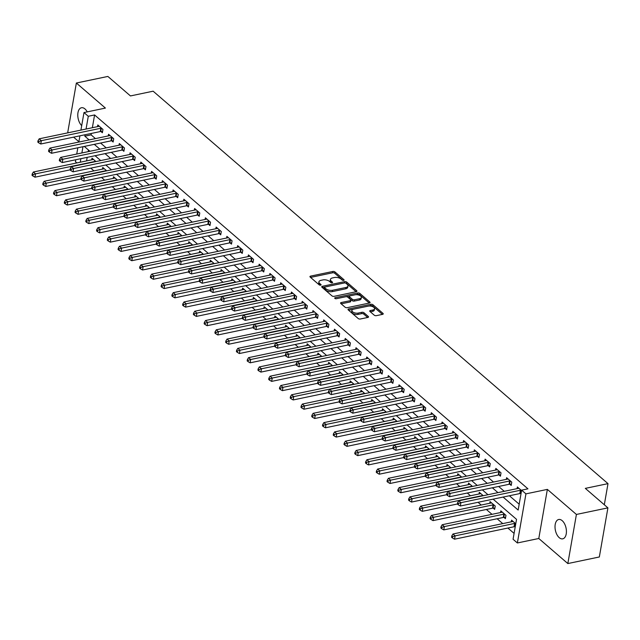 <?xml version="1.0" encoding="UTF-8"?>
<svg xmlns="http://www.w3.org/2000/svg" width="640" height="640" viewBox="0 0 640 640"><rect width="100%" height="100%" fill="white"/><g stroke="black" fill="none" stroke-linecap="round" stroke-linejoin="round"><path stroke-width="0.96" d="M343.648 280.376A1.064 0.52 9.9 0 0 344.104 280.048A1.064 0.52 9.9 0 0 343.92 279.68L334.944 271.936A1.512 0.736 9.9 0 0 332.864 271.464L310.6 276.12A1.512 0.736 9.9 0 0 309.952 276.584A1.512 0.736 9.9 0 0 310.208 277.104L319.184 284.848A1.064 0.52 9.9 0 0 320.64 285.176A1.064 0.52 9.9 0 0 321.096 284.848A1.064 0.52 9.9 0 0 320.912 284.488L319.752 283.488A4.848 2.368 9.9 0 1 318.936 281.824A4.848 2.368 9.9 0 1 321.008 280.328L322.864 279.936A4.848 2.368 9.9 0 1 329.528 281.44L330.688 282.448A1.064 0.52 9.9 0 0 332.144 282.776A1.064 0.52 9.9 0 0 332.6 282.448A1.064 0.52 9.9 0 0 332.416 282.088L331.256 281.08A4.848 2.368 9.9 0 1 330.44 279.424A4.848 2.368 9.9 0 1 332.512 277.92L334.368 277.536A4.848 2.368 9.9 0 1 341.032 279.04L342.192 280.04A1.064 0.52 9.9 0 0 343.648 280.376M562.2 520.672A9.88 5.448 -101.8 0 0 558.696 519.496A9.88 5.448 -101.8 0 0 555.024 527.256A9.88 5.448 -101.8 0 0 559.232 537.664A9.88 5.448 -101.8 0 0 562.736 538.832A9.88 5.448 -101.8 0 0 566.416 531.08A9.88 5.448 -101.8 0 0 562.2 520.672M87.232 111.88A9.88 5.448 -101.8 0 0 84.96 108.92A9.88 5.448 -101.8 0 0 81.456 107.744A9.88 5.448 -101.8 0 0 77.776 115.248A9.88 5.448 -101.8 0 0 81.704 125.64M374.256 315.192A1.512 0.736 9.9 0 0 376.336 315.664L382.584 314.36A1.512 0.736 9.9 0 0 383.232 313.896A1.512 0.736 9.9 0 0 382.976 313.376L373.008 304.776A1.512 0.736 9.9 0 0 370.92 304.304L348.656 308.952A1.512 0.736 9.9 0 0 348.008 309.424A1.512 0.736 9.9 0 0 348.264 309.936L358.232 318.544A1.512 0.736 9.9 0 0 360.32 319.008L367.864 317.432A1.512 0.736 9.9 0 0 368.512 316.968A1.512 0.736 9.9 0 0 368.256 316.448L363.984 312.768A1.512 0.736 9.9 0 0 361.904 312.296L358.168 313.08A4.056 1.976 9.9 0 1 353.888 312.592A4.056 1.976 9.9 0 1 351.912 310.432A4.056 1.976 9.9 0 1 353.648 309.176L368.304 306.12A4.056 1.976 9.9 0 1 372.584 306.608A4.056 1.976 9.9 0 1 374.552 308.768A4.056 1.976 9.9 0 1 372.824 310.016L370.376 310.528A1.512 0.736 9.9 0 0 369.728 310.992A1.512 0.736 9.9 0 0 369.984 311.512L374.256 315.192M607.912 507.872L599.336 556.976L567.84 563.56L576.408 514.448L607.912 507.872L585.32 488.376L608 483.64L153.136 91.192L130.456 95.936L107.864 76.44L76.36 83.024L105.408 108.08L83.984 112.56L88.288 116.272L94.584 114.952L527.936 488.832L521.632 490.152L525.936 493.864L517.368 542.968L513.064 539.256L516.536 519.352L493.128 499.152M576.408 514.448L547.36 489.392L525.936 493.864M356.304 291.696A1.512 0.736 9.9 0 0 356.952 291.224A1.512 0.736 9.9 0 0 356.696 290.704L346.728 282.104A1.512 0.736 9.9 0 0 344.648 281.632L322.384 286.288A1.512 0.736 9.9 0 0 321.736 286.752A1.512 0.736 9.9 0 0 321.992 287.272L331.96 295.872A1.512 0.736 9.9 0 0 334.04 296.344L356.304 291.696M359.864 293.44L369.84 302.04A1.512 0.736 9.9 0 1 370.088 302.56A1.512 0.736 9.9 0 1 369.448 303.024L347.184 307.68A1.512 0.736 9.9 0 1 345.096 307.208L340.832 303.528A1.512 0.736 9.9 0 1 340.576 303.008A1.512 0.736 9.9 0 1 341.224 302.536L350.256 300.656A1.512 0.736 9.9 0 0 350.904 300.184A1.512 0.736 9.9 0 0 350.648 299.664L347.816 297.224A1.512 0.736 9.9 0 0 345.736 296.752L336.336 298.72A1.064 0.52 9.9 0 1 335.216 298.592A1.064 0.52 9.9 0 1 334.696 298.024A1.064 0.52 9.9 0 1 335.152 297.696L357.784 292.968A1.512 0.736 9.9 0 1 359.864 293.44L359.64 294.768L369.256 303.064M76.36 83.024L67.784 132.128L68.464 132.712M94.584 114.952L92.36 127.72M91.36 133.432L91.112 134.864L95.448 138.6M100.584 143.032L106.208 147.888M111.344 152.312L116.968 157.168M122.104 161.6L127.72 166.448M132.856 170.88L138.48 175.728M143.616 180.16L149.24 185.016M154.376 189.44L160 194.296M165.136 198.728L170.76 203.576M175.896 208.008L181.512 212.856M186.648 217.288L192.272 222.144M197.408 226.568L203.032 231.424M208.168 235.856L213.792 240.704M218.928 245.136L224.552 249.984M229.688 254.416L235.304 259.272M240.44 263.696L246.064 268.552M251.2 272.984L256.824 277.832M261.96 282.264L267.584 287.112M272.72 291.544L278.344 296.4M283.48 300.832L289.096 305.68M294.232 310.112L299.856 314.96M304.992 319.392L310.616 324.24M315.752 328.672L321.376 333.528M326.512 337.96L332.136 342.808M337.264 347.24L342.888 352.088M348.024 356.52L353.648 361.368M358.784 365.8L364.408 370.656M369.544 375.088L375.168 379.936M380.304 384.368L385.928 389.216M391.056 393.648L396.68 398.504M401.816 402.928L407.44 407.784M412.576 412.216L418.2 417.064M423.336 421.496L428.96 426.344M434.096 430.776L439.72 435.632M444.848 440.056L450.472 444.912M455.608 449.344L461.232 454.192M466.368 458.624L471.992 463.472M477.128 467.904L482.752 472.76M487.888 477.184L493.512 482.04M498.64 486.472L504.264 491.32M509.4 495.752L519.184 504.192M100.976 131.536L102.376 132.744L102.952 129.424L97.792 124.968L97.496 126.648M111.736 140.816L113.136 142.024L113.712 138.704L108.552 134.256L108.256 135.928M122.496 150.104L123.896 151.304L124.472 147.992L119.304 143.536L119.016 145.208M133.248 159.384L134.648 160.592L135.232 157.272L130.064 152.816L129.776 154.488M144.008 168.664L145.408 169.872L145.992 166.552L140.824 162.096L140.528 163.776M154.768 177.944L156.168 179.152L156.744 175.832L151.584 171.384L151.288 173.056M165.528 187.232L166.928 188.44L167.504 185.12L162.344 180.664L162.048 182.336M176.288 196.512L177.688 197.72L178.264 194.4L173.096 189.944L172.808 191.616M187.04 205.792L188.44 207L189.024 203.68L183.856 199.224L183.568 200.904M197.8 215.072L199.2 216.28L199.784 212.968L194.616 208.512L194.32 210.184M208.56 224.36L209.96 225.568L210.536 222.248L205.376 217.792L205.08 219.464M219.32 233.64L220.72 234.848L221.296 231.528L216.136 227.072L215.84 228.752M230.08 242.92L231.48 244.128L232.056 240.808L226.888 236.352L226.6 238.032M240.832 252.2L242.232 253.408L242.816 250.096L237.648 245.64L237.36 247.312M251.592 261.488L252.992 262.696L253.576 259.376L248.408 254.92L248.112 256.592M262.352 270.768L263.752 271.976L264.328 268.656L259.168 264.2L258.872 265.88M273.112 280.048L274.512 281.256L275.088 277.936L269.928 273.48L269.632 275.16M283.864 289.328L285.272 290.536L285.848 287.224L280.68 282.768L280.392 284.44M294.624 298.616L296.024 299.824L296.608 296.504L291.44 292.048L291.152 293.72M305.384 307.896L306.784 309.104L307.36 305.784L302.2 301.328L301.904 303.008M316.144 317.176L317.544 318.384L318.12 315.064L312.96 310.608L312.664 312.288M326.904 326.456L328.304 327.664L328.88 324.352L323.72 319.896L323.424 321.568M337.656 335.744L339.056 336.952L339.64 333.632L334.472 329.176L334.184 330.848M348.416 345.024L349.816 346.232L350.4 342.912L345.232 338.456L344.944 340.136M359.176 354.304L360.576 355.512L361.152 352.192L355.992 347.736L355.696 349.416M369.936 363.584L371.336 364.792L371.912 361.48L366.752 357.024L366.456 358.696M380.696 372.872L382.096 374.08L382.672 370.76L377.512 366.304L377.216 367.976M391.448 382.152L392.848 383.36L393.432 380.04L388.264 375.584L387.976 377.264M402.208 391.432L403.608 392.64L404.192 389.32L399.024 384.864L398.736 386.544M412.968 400.712L414.368 401.92L414.944 398.608L409.784 394.152L409.488 395.824M423.728 410L425.128 411.208L425.704 407.888L420.544 403.432L420.248 405.104M434.488 419.28L435.888 420.488L436.464 417.168L431.304 412.712L431.008 414.392M445.24 428.56L446.64 429.768L447.224 426.448L442.056 422L441.768 423.672M456 437.84L457.4 439.048L457.984 435.736L452.816 431.28L452.528 432.952M466.76 447.128L468.16 448.336L468.736 445.016L463.576 440.56L463.28 442.232M477.52 456.408L478.92 457.616L479.496 454.296L474.336 449.84L474.04 451.52M488.28 465.688L489.68 466.896L490.256 463.576L485.096 459.128L484.8 460.8M499.032 474.968L500.432 476.176L501.016 472.864L495.848 468.408L495.56 470.08M509.792 484.256L511.192 485.464L511.776 482.144L506.608 477.688L506.32 479.36M520.552 493.536L520.976 493.904M517.072 488.648L517.368 486.968L521.56 490.584M90.752 168.144L93.936 170.888M101.504 177.424L104.688 180.176M112.264 186.712L115.448 189.456M123.024 195.992L126.208 198.736M133.784 205.272L136.968 208.016M144.544 214.552L147.728 217.304M155.296 223.84L158.48 226.584M166.056 233.12L169.24 235.864M176.816 242.4L180 245.144M187.576 251.68L190.76 254.432M198.336 260.968L201.52 263.712M209.088 270.248L212.272 272.992M219.848 279.528L223.032 282.28M230.608 288.808L233.792 291.56M241.368 298.096L244.552 300.84M252.128 307.376L255.312 310.12M262.88 316.656L266.064 319.408M273.64 325.944L276.824 328.688M284.4 335.224L287.584 337.968M295.16 344.504L298.344 347.248M305.92 353.784L309.096 356.536M316.672 363.072L319.856 365.816M327.432 372.352L330.616 375.096M338.192 381.632L341.376 384.376M348.952 390.912L352.136 393.664M359.712 400.2L362.888 402.944M370.464 409.48L373.648 412.224M381.224 418.76L384.408 421.504M391.984 428.04L395.168 430.792M402.744 437.328L405.928 440.072M413.504 446.608L416.68 449.352M424.256 455.888L427.44 458.632M435.016 465.168L438.2 467.92M445.776 474.456L448.96 477.2M456.536 483.736L459.72 486.48M467.296 493.016L470.472 495.76M478.048 502.296L481.232 505.048M486.368 509.472L491.992 514.328M497.128 518.76L502.752 523.608M507.888 528.04L514.088 533.392M88.464 150.024L88.184 151.648M87.184 157.36L86.568 160.904M91.704 159.824L92 158.152L95.944 161.56M102.464 169.112L102.76 167.432L106.704 170.84M113.224 178.392L113.52 176.72L117.464 180.12M123.984 187.672L124.272 186L128.224 189.4M134.744 196.952L135.032 195.28L138.976 198.688M145.496 206.24L145.792 204.56L149.736 207.968M156.256 215.52L156.552 213.848L160.496 217.248M167.016 224.8L167.312 223.128L171.256 226.528M177.776 234.08L178.064 232.408L182.016 235.816M188.536 243.368L188.824 241.688L192.768 245.096M199.288 252.648L199.584 250.976L203.528 254.376M210.048 261.928L210.344 260.256L214.288 263.656M220.808 271.208L221.104 269.536L225.048 272.944M231.568 280.496L231.856 278.816L235.808 282.224M242.328 289.776L242.616 288.104L246.56 291.504M253.08 299.056L253.376 297.384L257.32 300.784M263.84 308.344L264.136 306.664L268.08 310.072M274.6 317.624L274.888 315.944L278.84 319.352M285.36 326.904L285.648 325.232L289.6 328.632M296.12 336.184L296.408 334.512L300.352 337.912M306.872 345.472L307.168 343.792L311.112 347.2M317.632 354.752L317.928 353.072L321.872 356.48M328.392 364.032L328.68 362.36L332.632 365.76M339.152 373.312L339.44 371.64L343.392 375.048M349.912 382.6L350.2 380.92L354.144 384.328M360.664 391.88L360.96 390.2L364.904 393.608M371.424 401.16L371.72 399.488L375.664 402.888M382.184 410.44L382.472 408.768L386.424 412.176M392.944 419.728L393.232 418.048L397.184 421.456M403.704 429.008L403.992 427.328L407.936 430.736M414.456 438.288L414.752 436.616L418.696 440.016M425.216 447.568L425.512 445.896L429.456 449.304M435.976 456.856L436.264 455.176L440.216 458.584M446.736 466.136L447.024 464.456L450.976 467.864M457.488 475.416L457.784 473.744L461.728 477.144M468.248 484.696L468.544 483.024L472.488 486.432M479.008 493.984L479.304 492.304L483.248 495.712M493.248 508.152L494.648 509.36L495.224 506.04L490.056 501.592L489.768 503.264M504 517.432L505.4 518.64L505.984 515.328L500.816 510.872L500.528 512.544M514.76 526.72L515.184 527.088M511.28 521.824L511.576 520.152L515.768 523.768M604.312 504.768L608 483.64M547.36 489.392L538.792 538.496L567.84 563.56M538.792 538.496L517.368 542.968M76.872 162.928L75.416 161.664L75.744 159.752M73.592 137.144L78.896 141.712M503.104 497.064L518.16 510.056L521.632 490.152M85.064 134.744L84.816 136.176L89.144 139.92M94.28 144.352L99.904 149.2M105.04 153.632L110.664 158.48M115.8 162.912L121.424 167.768M126.56 172.192L132.184 177.048M137.32 181.48L142.936 186.328M148.072 190.76L153.696 195.608M158.832 200.04L164.456 204.896M169.592 209.32L175.216 214.176M180.352 218.608L185.976 223.456M191.112 227.888L196.728 232.736M201.864 237.168L207.488 242.024M212.624 246.448L218.248 251.304M223.384 255.736L229.008 260.584M234.144 265.016L239.768 269.864M244.904 274.296L250.52 279.152M255.656 283.576L261.28 288.432M266.416 292.864L272.04 297.712M277.176 302.144L282.8 306.992M287.936 311.424L293.56 316.28M298.696 320.712L304.312 325.56M309.448 329.992L315.072 334.84M320.208 339.272L325.832 344.12M330.968 348.552L336.592 353.408M341.728 357.84L347.352 362.688M352.488 367.12L358.104 371.968M363.24 376.4L368.864 381.248M374 385.68L379.624 390.536M384.76 394.968L390.384 399.816M395.52 404.248L401.144 409.096M406.272 413.528L411.896 418.384M417.032 422.808L422.656 427.664M427.792 432.096L433.416 436.944M438.552 441.376L444.176 446.224M449.312 450.656L454.936 455.512M460.064 459.936L465.688 464.792M470.824 469.224L476.448 474.072M481.584 478.504L487.208 483.352M492.344 487.784L497.968 492.64M88.288 116.272L86.056 129.032M76.744 154.04L77.832 147.784M78.832 142.072L79.92 135.816M80.92 130.104L83.984 112.56M82.976 146.712L81.88 152.968M80.888 158.68L80.272 162.216M487.992 494.72L482.368 489.872M477.232 485.44L471.608 480.584M466.472 476.152L460.848 471.304M455.712 466.872L450.096 462.024M444.96 457.592L439.336 452.744M434.2 448.312L428.576 443.456M423.44 439.024L417.816 434.176M412.68 429.744L407.056 424.896M401.92 420.464L396.304 415.616M391.168 411.184L385.544 406.328M380.408 401.896L374.784 397.048M369.648 392.616L364.024 387.768M358.888 383.336L353.264 378.48M348.128 374.056L342.512 369.2M337.376 364.768L331.752 359.92M326.616 355.488L320.992 350.64M315.856 346.208L310.232 341.352M305.096 336.928L299.472 332.072M294.344 327.64L288.72 322.792M283.584 318.36L277.96 313.512M272.824 309.08L267.2 304.224M262.064 299.8L256.44 294.944M251.304 290.512L245.68 285.664M240.552 281.232L234.928 276.384M229.792 271.952L224.168 267.096M219.032 262.672L213.408 257.816M208.272 253.384L202.648 248.536M197.512 244.104L191.888 239.256M186.76 234.824L181.136 229.968M176 225.544L170.376 220.688M165.24 216.256L159.616 211.408M154.48 206.976L148.856 202.128M143.72 197.696L138.096 192.84M132.968 188.416L127.344 183.56M122.208 179.128L116.584 174.28M111.448 169.848L105.824 165M100.688 160.568L95.064 155.712M89.928 151.28L84.304 146.432M91.112 134.864L84.816 136.176M330.44 279.424L330.208 280.752A4.848 2.368 9.9 0 0 331.024 282.408L331.256 281.08M331.448 282.768L331.024 282.408M318.936 281.824L318.704 283.152A4.848 2.368 9.9 0 0 319.52 284.808L319.752 283.488M319.944 285.176L319.52 284.808M342.952 280.368L334.712 273.264A1.512 0.736 9.9 0 0 332.632 272.792L310.56 277.408M324.776 287.064L322.344 287.576M356.12 291.736L346.496 283.432A1.512 0.736 9.9 0 0 345.024 282.92M345.928 283.272A1.064 0.52 9.9 0 0 344.472 282.936L324.928 287.024A1.064 0.52 9.9 0 0 324.472 287.352A1.064 0.52 9.9 0 0 324.656 287.712L325.88 288.768A4.848 2.368 9.9 0 0 332.544 290.272L345.896 287.488A4.848 2.368 9.9 0 0 347.968 285.984A4.848 2.368 9.9 0 0 347.152 284.328L345.928 283.272M324.472 287.352L324.24 288.68A1.064 0.52 9.9 0 0 324.424 289.04L324.656 287.712M347.968 285.984L347.736 287.312A4.848 2.368 9.9 0 1 345.664 288.808L332.312 291.6A4.848 2.368 9.9 0 1 325.648 290.096L324.424 289.04M341.184 303.824L350.024 301.984A1.512 0.736 9.9 0 0 350.672 301.512L350.904 300.184M345.944 296.72L349.752 295.928M355.432 294.736L357.552 294.296L357.784 292.968M359.624 298.696A4.056 1.976 9.9 0 0 361.352 297.44A4.056 1.976 9.9 0 0 359.384 295.288A4.056 1.976 9.9 0 0 355.104 294.8L349.936 295.872A1.512 0.736 9.9 0 0 349.288 296.344A1.512 0.736 9.9 0 0 349.544 296.864L352.376 299.304A1.512 0.736 9.9 0 0 354.456 299.776L359.624 298.696L359.392 300.024A4.056 1.976 9.9 0 0 361.12 298.768L361.352 297.44M349.288 296.344L349.064 297.672A1.512 0.736 9.9 0 0 349.312 298.192L349.544 296.864M359.392 300.024L354.224 301.104A1.512 0.736 9.9 0 1 352.144 300.632L349.312 298.192M359.64 294.768A1.512 0.736 9.9 0 0 357.552 294.296M374.552 308.768L374.32 310.088A4.056 1.976 9.9 0 1 372.592 311.344L370.336 311.816M351.912 310.432L351.68 311.76A4.056 1.976 9.9 0 0 353.656 313.92A4.056 1.976 9.9 0 0 357.936 314.408L358.168 313.08M367.672 317.472L363.76 314.096A1.512 0.736 9.9 0 0 361.672 313.624L357.936 314.408M382.392 314.4L372.776 306.104A1.512 0.736 9.9 0 0 370.688 305.632L368.632 306.056M353.336 309.256L348.616 310.24M93.4 159.36L93.28 159.432A1.544 0.752 -170.1 0 1 92.872 159.584L33.4 172.008L35.552 173.864L34.968 177.184L70.072 169.848M33.096 174.64L32.232 173.904L32 175.224L32.864 175.968L33.096 174.64L35.552 173.864L95.024 161.44A1.544 0.752 -170.1 0 1 95.56 161.392L95.76 161.4M32.232 173.904L33.4 172.008M34.968 177.184L32.864 175.968M101.552 128.216L101.352 128.216A1.544 0.752 9.9 0 0 100.816 128.256L41.344 140.68L39.192 138.824L98.664 126.4A1.544 0.752 9.9 0 0 99.072 126.248L99.192 126.176M102.584 131.568L100.776 131.528A1.544 0.752 9.9 0 0 100.24 131.576L40.76 144L41.344 140.68L38.88 141.464L38.024 140.72L37.792 142.048L38.648 142.792L38.88 141.464M38.648 142.792L40.76 144M39.192 138.824L38.024 140.72M104.16 168.64L104.04 168.712A1.544 0.752 -170.1 0 1 103.632 168.864L44.16 181.288L46.312 183.144L45.728 186.464L80.832 179.128M43.848 183.928L42.992 183.184L42.76 184.512L43.616 185.248L43.848 183.928L46.312 183.144L105.784 170.72A1.544 0.752 -170.1 0 1 106.32 170.68L106.52 170.68M42.992 183.184L44.16 181.288M45.728 186.464L43.616 185.248M114.92 177.928L114.8 177.992A1.544 0.752 -170.1 0 1 114.392 178.144L54.912 190.568L57.064 192.424L56.488 195.744L91.592 188.416M54.608 193.208L53.752 192.464L53.52 193.792L54.376 194.536L54.608 193.208L57.064 192.424L116.544 180A1.544 0.752 -170.1 0 1 117.08 179.96L117.28 179.96M53.752 192.464L54.912 190.568M56.488 195.744L54.376 194.536M125.672 187.208L125.56 187.28A1.544 0.752 -170.1 0 1 125.152 187.432L65.672 199.848L67.824 201.712L67.248 205.024L102.352 197.696M65.368 202.488L64.504 201.744L64.272 203.072L65.136 203.816L65.368 202.488L67.824 201.712L127.304 189.288A1.544 0.752 -170.1 0 1 127.832 189.24L128.04 189.248M64.504 201.744L65.672 199.848M67.248 205.024L65.136 203.816M112.312 137.496L112.112 137.496A1.544 0.752 9.9 0 0 111.576 137.536L52.096 149.96L49.944 148.104L109.424 135.68A1.544 0.752 9.9 0 0 109.832 135.528L109.952 135.464M113.336 140.856L111.528 140.816A1.544 0.752 9.9 0 0 111 140.856L51.52 153.28L52.096 149.96L49.64 150.744L48.784 150L48.552 151.328L49.408 152.072L49.64 150.744M49.408 152.072L51.52 153.28M49.944 148.104L48.784 150M123.072 146.784L122.864 146.776A1.544 0.752 9.9 0 0 122.336 146.824L62.856 159.248L60.704 157.384L120.184 144.968A1.544 0.752 9.9 0 0 120.592 144.816L120.704 144.744M124.096 150.136L122.288 150.096A1.544 0.752 9.9 0 0 121.76 150.144L62.28 162.56L62.856 159.248L60.4 160.024L59.536 159.28L59.304 160.608L60.168 161.352L60.4 160.024M60.168 161.352L62.28 162.56M60.704 157.384L59.536 159.28M133.832 156.064L133.624 156.056A1.544 0.752 9.9 0 0 133.096 156.104L73.616 168.528L71.464 166.672L130.944 154.248A1.544 0.752 9.9 0 0 131.352 154.096L131.464 154.024M134.856 159.416L133.048 159.376A1.544 0.752 9.9 0 0 132.512 159.424L73.04 171.848L73.616 168.528L71.16 169.304L70.296 168.568L70.064 169.888L70.928 170.632L71.16 169.304M70.928 170.632L73.04 171.848M71.464 166.672L70.296 168.568M136.432 196.488L136.32 196.56A1.544 0.752 -170.1 0 1 135.912 196.712L76.432 209.136L78.584 210.992L78.008 214.312L113.104 206.976M76.128 211.768L75.264 211.032L75.032 212.352L75.896 213.096L76.128 211.768L78.584 210.992L138.064 198.568A1.544 0.752 -170.1 0 1 138.592 198.52L138.8 198.528M75.264 211.032L76.432 209.136M78.008 214.312L75.896 213.096M144.592 165.344L144.384 165.344A1.544 0.752 9.9 0 0 143.856 165.384L84.376 177.808L82.224 175.952L141.704 163.528A1.544 0.752 9.9 0 0 142.112 163.376L142.224 163.304M145.616 168.696L143.808 168.656A1.544 0.752 9.9 0 0 143.272 168.704L83.792 181.128L84.376 177.808L81.92 178.592L81.056 177.848L80.824 179.176L81.688 179.92L81.92 178.592M81.688 179.92L83.792 181.128M82.224 175.952L81.056 177.848M147.192 205.768L147.072 205.84A1.544 0.752 -170.1 0 1 146.664 205.992L87.192 218.416L89.344 220.272L88.76 223.592L123.864 216.256M86.888 221.056L86.024 220.312L85.792 221.64L86.656 222.384L86.888 221.056L89.344 220.272L148.816 207.848A1.544 0.752 -170.1 0 1 149.352 207.808L149.552 207.808M86.024 220.312L87.192 218.416M88.76 223.592L86.656 222.384M157.952 215.056L157.832 215.12A1.544 0.752 -170.1 0 1 157.424 215.272L97.952 227.696L100.096 229.552L99.52 232.872L134.624 225.544M97.64 230.336L96.784 229.592L96.552 230.92L97.408 231.664L97.64 230.336L100.096 229.552L159.576 217.128A1.544 0.752 -170.1 0 1 160.112 217.088L160.312 217.088M96.784 229.592L97.952 227.696M99.52 232.872L97.408 231.664M168.712 224.336L168.592 224.408A1.544 0.752 -170.1 0 1 168.184 224.56L108.704 236.976L110.856 238.84L110.28 242.152L145.384 234.824M108.4 239.616L107.544 238.872L107.312 240.2L108.168 240.944L108.4 239.616L110.856 238.84L170.336 226.416A1.544 0.752 -170.1 0 1 170.872 226.368L171.072 226.376M107.544 238.872L108.704 236.976M110.28 242.152L108.168 240.944M179.464 233.616L179.352 233.688A1.544 0.752 -170.1 0 1 178.944 233.84L119.464 246.264L121.616 248.12L121.04 251.44L156.144 244.104M119.16 248.896L118.296 248.16L118.064 249.48L118.928 250.224L119.16 248.896L121.616 248.12L181.096 235.696A1.544 0.752 -170.1 0 1 181.624 235.648L181.832 235.656M118.296 248.16L119.464 246.264M121.04 251.44L118.928 250.224M190.224 242.896L190.112 242.968A1.544 0.752 -170.1 0 1 189.704 243.12L130.224 255.544L132.376 257.4L131.792 260.72L166.896 253.384M129.92 258.184L129.056 257.44L128.824 258.768L129.688 259.512L129.92 258.184L132.376 257.4L191.856 244.976A1.544 0.752 -170.1 0 1 192.384 244.936L192.592 244.936M129.056 257.44L130.224 255.544M131.792 260.72L129.688 259.512M155.344 174.624L155.144 174.624A1.544 0.752 9.9 0 0 154.608 174.672L95.136 187.088L92.984 185.232L152.456 172.808A1.544 0.752 9.9 0 0 152.864 172.656L152.984 172.592M156.376 177.984L154.56 177.944A1.544 0.752 9.9 0 0 154.032 177.984L94.552 190.408L95.136 187.088L92.672 187.872L91.816 187.128L91.584 188.456L92.44 189.2L92.672 187.872M92.44 189.2L94.552 190.408M92.984 185.232L91.816 187.128M166.104 183.912L165.904 183.904A1.544 0.752 9.9 0 0 165.368 183.952L105.888 196.376L103.736 194.52L163.216 182.096A1.544 0.752 9.9 0 0 163.624 181.944L163.744 181.872M167.128 187.264L165.32 187.224A1.544 0.752 9.9 0 0 164.792 187.272L105.312 199.688L105.888 196.376L103.432 197.152L102.576 196.408L102.344 197.736L103.2 198.48L103.432 197.152M103.2 198.48L105.312 199.688M103.736 194.52L102.576 196.408M176.864 193.192L176.656 193.184A1.544 0.752 9.9 0 0 176.128 193.232L116.648 205.656L114.496 203.8L173.976 191.376A1.544 0.752 9.9 0 0 174.384 191.224L174.496 191.152M177.888 196.544L176.08 196.504A1.544 0.752 9.9 0 0 175.552 196.552L116.072 208.976L116.648 205.656L114.192 206.432L113.328 205.696L113.096 207.016L113.96 207.76L114.192 206.432M113.96 207.76L116.072 208.976M114.496 203.8L113.328 205.696M187.624 202.472L187.416 202.472A1.544 0.752 9.9 0 0 186.888 202.512L127.408 214.936L125.256 213.08L184.736 200.656A1.544 0.752 9.9 0 0 185.144 200.504L185.256 200.432M188.648 205.824L186.84 205.784A1.544 0.752 9.9 0 0 186.304 205.832L126.832 218.256L127.408 214.936L124.952 215.72L124.088 214.976L123.856 216.304L124.72 217.048L124.952 215.72M124.72 217.048L126.832 218.256M125.256 213.08L124.088 214.976M198.384 211.76L198.176 211.752A1.544 0.752 9.9 0 0 197.64 211.8L138.168 224.216L136.016 222.36L195.496 209.936A1.544 0.752 9.9 0 0 195.904 209.784L196.016 209.72M199.408 215.112L197.6 215.072A1.544 0.752 9.9 0 0 197.064 215.112L137.584 227.536L138.168 224.216L135.712 225L134.848 224.256L134.616 225.584L135.48 226.328L135.712 225M135.48 226.328L137.584 227.536M136.016 222.36L134.848 224.256M200.984 252.184L200.864 252.248A1.544 0.752 -170.1 0 1 200.456 252.4L140.984 264.824L143.136 266.68L142.552 270L177.656 262.672M140.68 267.464L139.816 266.72L139.584 268.048L140.448 268.792L140.68 267.464L143.136 266.68L202.608 254.264A1.544 0.752 -170.1 0 1 203.144 254.216L203.344 254.224M139.816 266.72L140.984 264.824M142.552 270L140.448 268.792M209.136 221.04L208.936 221.032A1.544 0.752 9.9 0 0 208.4 221.08L148.928 233.504L146.776 231.648L206.248 219.224A1.544 0.752 9.9 0 0 206.656 219.072L206.776 219M210.168 224.392L208.352 224.352A1.544 0.752 9.9 0 0 207.824 224.4L148.344 236.816L148.928 233.504L146.464 234.28L145.608 233.536L145.376 234.864L146.232 235.608L146.464 234.28M146.232 235.608L148.344 236.816M146.776 231.648L145.608 233.536M211.744 261.464L211.624 261.536A1.544 0.752 -170.1 0 1 211.216 261.688L151.744 274.112L153.888 275.968L153.312 279.28L188.416 271.952M151.432 276.744L150.576 276L150.344 277.328L151.2 278.072L151.432 276.744L153.888 275.968L213.368 263.544A1.544 0.752 -170.1 0 1 213.904 263.496L214.104 263.504M150.576 276L151.744 274.112M153.312 279.28L151.2 278.072M219.896 230.32L219.696 230.312A1.544 0.752 9.9 0 0 219.16 230.36L159.68 242.784L157.528 240.928L217.008 228.504A1.544 0.752 9.9 0 0 217.416 228.352L217.536 228.28M220.92 233.672L219.112 233.632A1.544 0.752 9.9 0 0 218.584 233.68L159.104 246.104L159.68 242.784L157.224 243.56L156.368 242.824L156.136 244.152L156.992 244.888L157.224 243.56M156.992 244.888L159.104 246.104M157.528 240.928L156.368 242.824M222.504 270.744L222.384 270.816A1.544 0.752 -170.1 0 1 221.976 270.968L162.496 283.392L164.648 285.248L164.072 288.568L199.176 281.232M162.192 286.024L161.336 285.288L161.104 286.608L161.96 287.352L162.192 286.024L164.648 285.248L224.128 272.824A1.544 0.752 -170.1 0 1 224.664 272.776L224.864 272.784M161.336 285.288L162.496 283.392M164.072 288.568L161.96 287.352M230.656 239.6L230.448 239.6A1.544 0.752 9.9 0 0 229.92 239.64L170.44 252.064L168.288 250.208L227.768 237.784A1.544 0.752 9.9 0 0 228.176 237.632L228.288 237.56M231.68 242.96L229.872 242.92A1.544 0.752 9.9 0 0 229.336 242.96L169.864 255.384L170.44 252.064L167.984 252.848L167.12 252.104L166.888 253.432L167.752 254.176L167.984 252.848M167.752 254.176L169.864 255.384M168.288 250.208L167.12 252.104M233.256 280.024L233.144 280.096A1.544 0.752 -170.1 0 1 232.736 280.248L173.256 292.672L175.408 294.528L174.832 297.848L209.936 290.512M172.952 295.312L172.088 294.568L171.856 295.896L172.72 296.64L172.952 295.312L175.408 294.528L234.888 282.104A1.544 0.752 -170.1 0 1 235.416 282.064L235.624 282.064M172.088 294.568L173.256 292.672M174.832 297.848L172.72 296.64M241.416 248.888L241.208 248.88A1.544 0.752 9.9 0 0 240.68 248.928L181.2 261.344L179.048 259.488L238.528 247.072A1.544 0.752 9.9 0 0 238.936 246.92L239.048 246.848M242.44 252.24L240.632 252.2A1.544 0.752 9.9 0 0 240.096 252.24L180.624 264.664L181.2 261.344L178.744 262.128L177.88 261.384L177.648 262.712L178.512 263.456L178.744 262.128M178.512 263.456L180.624 264.664M179.048 259.488L177.88 261.384M244.016 289.312L243.904 289.376A1.544 0.752 -170.1 0 1 243.496 289.528L184.016 301.952L186.168 303.808L185.584 307.128L220.688 299.8M183.712 304.592L182.848 303.848L182.616 305.176L183.48 305.92L183.712 304.592L186.168 303.808L245.648 291.392A1.544 0.752 -170.1 0 1 246.176 291.344L246.384 291.352M182.848 303.848L184.016 301.952M185.584 307.128L183.48 305.92M252.168 258.168L251.968 258.16A1.544 0.752 9.9 0 0 251.432 258.208L191.96 270.632L189.808 268.776L249.288 256.352A1.544 0.752 9.9 0 0 249.696 256.2L249.808 256.128M253.2 261.52L251.392 261.48A1.544 0.752 9.9 0 0 250.856 261.528L191.376 273.944L191.96 270.632L189.504 271.408L188.64 270.664L188.408 271.992L189.272 272.736L189.504 271.408M189.272 272.736L191.376 273.944M189.808 268.776L188.64 270.664M254.776 298.592L254.656 298.664A1.544 0.752 -170.1 0 1 254.248 298.816L194.776 311.24L196.928 313.096L196.344 316.408L231.448 309.08M194.464 313.872L193.608 313.128L193.376 314.456L194.24 315.2L194.464 313.872L196.928 313.096L256.4 300.672A1.544 0.752 -170.1 0 1 256.936 300.624L257.136 300.632M193.608 313.128L194.776 311.24M196.344 316.408L194.24 315.2M262.928 267.448L262.728 267.448A1.544 0.752 9.9 0 0 262.192 267.488L202.72 279.912L200.568 278.056L260.04 265.632A1.544 0.752 9.9 0 0 260.448 265.48L260.568 265.408M263.952 270.8L262.144 270.76A1.544 0.752 9.9 0 0 261.616 270.808L202.136 283.232L202.72 279.912L200.256 280.688L199.4 279.952L199.168 281.28L200.024 282.016L200.256 280.688M200.024 282.016L202.136 283.232M200.568 278.056L199.4 279.952M265.536 307.872L265.416 307.944A1.544 0.752 -170.1 0 1 265.008 308.096L205.528 320.52L207.68 322.376L207.104 325.696L242.208 318.36M205.224 323.152L204.368 322.416L204.136 323.744L204.992 324.48L205.224 323.152L207.68 322.376L267.16 309.952A1.544 0.752 -170.1 0 1 267.696 309.904L267.896 309.912M204.368 322.416L205.528 320.52M207.104 325.696L204.992 324.48M276.296 317.152L276.176 317.224A1.544 0.752 -170.1 0 1 275.768 317.376L216.288 329.8L218.44 331.656L217.864 334.976L252.968 327.64M215.984 332.44L215.12 331.696L214.896 333.024L215.752 333.768L215.984 332.44L218.44 331.656L277.92 319.232A1.544 0.752 -170.1 0 1 278.456 319.192L278.656 319.192M215.12 331.696L216.288 329.8M217.864 334.976L215.752 333.768M287.048 326.44L286.936 326.512A1.544 0.752 -170.1 0 1 286.528 326.664L227.048 339.08L229.2 340.936L228.624 344.256L263.728 336.928M226.744 341.72L225.88 340.976L225.648 342.304L226.512 343.048L226.744 341.72L229.2 340.936L288.68 328.52A1.544 0.752 -170.1 0 1 289.208 328.472L289.416 328.48M225.88 340.976L227.048 339.08M228.624 344.256L226.512 343.048M297.808 335.72L297.696 335.792A1.544 0.752 -170.1 0 1 297.288 335.944L237.808 348.368L239.96 350.224L239.376 353.536L274.48 346.208M237.504 351L236.64 350.256L236.408 351.584L237.272 352.328L237.504 351L239.96 350.224L299.44 337.8A1.544 0.752 -170.1 0 1 299.968 337.752L300.176 337.76M236.64 350.256L237.808 348.368M239.376 353.536L237.272 352.328M308.568 345L308.448 345.072A1.544 0.752 -170.1 0 1 308.04 345.224L248.568 357.648L250.72 359.504L250.136 362.824L285.24 355.488M248.256 360.28L247.4 359.544L247.168 360.872L248.032 361.608L248.256 360.28L250.72 359.504L310.192 347.08A1.544 0.752 -170.1 0 1 310.728 347.04L310.928 347.04M247.4 359.544L248.568 357.648M250.136 362.824L248.032 361.608M319.328 354.28L319.208 354.352A1.544 0.752 -170.1 0 1 318.8 354.504L259.32 366.928L261.472 368.784L260.896 372.104L296 364.768M259.016 369.568L258.16 368.824L257.928 370.152L258.784 370.896L259.016 369.568L261.472 368.784L320.952 356.36A1.544 0.752 -170.1 0 1 321.488 356.32L321.688 356.32M258.16 368.824L259.32 366.928M260.896 372.104L258.784 370.896M330.08 363.568L329.968 363.64A1.544 0.752 -170.1 0 1 329.56 363.792L270.08 376.208L272.232 378.064L271.656 381.384L306.76 374.056M269.776 378.848L268.912 378.104L268.688 379.432L269.544 380.176L269.776 378.848L272.232 378.064L331.712 365.648A1.544 0.752 -170.1 0 1 332.248 365.6L332.448 365.608M268.912 378.104L270.08 376.208M271.656 381.384L269.544 380.176M340.84 372.848L340.728 372.92A1.544 0.752 -170.1 0 1 340.32 373.072L280.84 385.496L282.992 387.352L282.416 390.664L317.52 383.336M280.536 388.128L279.672 387.384L279.44 388.712L280.304 389.456L280.536 388.128L282.992 387.352L342.472 374.928A1.544 0.752 -170.1 0 1 343 374.88L343.208 374.888M279.672 387.384L280.84 385.496M282.416 390.664L280.304 389.456M351.6 382.128L351.488 382.2A1.544 0.752 -170.1 0 1 351.08 382.352L291.6 394.776L293.752 396.632L293.168 399.952L328.272 392.616M291.296 397.408L290.432 396.672L290.2 398L291.064 398.736L291.296 397.408L293.752 396.632L353.232 384.208A1.544 0.752 -170.1 0 1 353.76 384.168L353.968 384.168M290.432 396.672L291.6 394.776M293.168 399.952L291.064 398.736M362.36 391.408L362.24 391.48A1.544 0.752 -170.1 0 1 361.832 391.632L302.36 404.056L304.512 405.912L303.928 409.232L339.032 401.896M302.048 406.696L301.192 405.952L300.96 407.28L301.816 408.024L302.048 406.696L304.512 405.912L363.984 393.488A1.544 0.752 -170.1 0 1 364.52 393.448L364.72 393.448M301.192 405.952L302.36 404.056M303.928 409.232L301.816 408.024M373.12 400.696L373 400.768A1.544 0.752 -170.1 0 1 372.592 400.92L313.112 413.336L315.264 415.192L314.688 418.512L349.792 411.184M312.808 415.976L311.952 415.232L311.72 416.56L312.576 417.304L312.808 415.976L315.264 415.192L374.744 402.776A1.544 0.752 -170.1 0 1 375.28 402.728L375.48 402.736M311.952 415.232L313.112 413.336M314.688 418.512L312.576 417.304M383.872 409.976L383.76 410.048A1.544 0.752 -170.1 0 1 383.352 410.2L323.872 422.624L326.024 424.48L325.448 427.792L360.552 420.464M323.568 425.256L322.704 424.512L322.48 425.84L323.336 426.584L323.568 425.256L326.024 424.48L385.504 412.056A1.544 0.752 -170.1 0 1 386.04 412.008L386.24 412.016M322.704 424.512L323.872 422.624M325.448 427.792L323.336 426.584M394.632 419.256L394.52 419.328A1.544 0.752 -170.1 0 1 394.112 419.48L334.632 431.904L336.784 433.76L336.208 437.08L371.312 429.744M334.328 434.544L333.464 433.8L333.232 435.128L334.096 435.864L334.328 434.544L336.784 433.76L396.264 421.336A1.544 0.752 -170.1 0 1 396.792 421.296L397 421.296M333.464 433.8L334.632 431.904M336.208 437.08L334.096 435.864M405.392 428.536L405.28 428.608A1.544 0.752 -170.1 0 1 404.872 428.76L345.392 441.184L347.544 443.04L346.96 446.36L382.064 439.032M345.088 443.824L344.224 443.08L343.992 444.408L344.856 445.152L345.088 443.824L347.544 443.04L407.024 430.616A1.544 0.752 -170.1 0 1 407.552 430.576L407.76 430.576M344.224 443.08L345.392 441.184M346.96 446.36L344.856 445.152M416.152 437.824L416.032 437.896A1.544 0.752 -170.1 0 1 415.624 438.048L356.152 450.464L358.304 452.32L357.72 455.64L392.824 448.312M355.84 453.104L354.984 452.36L354.752 453.688L355.608 454.432L355.84 453.104L358.304 452.32L417.776 439.904A1.544 0.752 -170.1 0 1 418.312 439.856L418.512 439.864M354.984 452.36L356.152 450.464M357.72 455.64L355.608 454.432M426.912 447.104L426.792 447.176A1.544 0.752 -170.1 0 1 426.384 447.328L366.904 459.752L369.056 461.608L368.48 464.92L403.584 457.592M366.6 462.384L365.744 461.64L365.512 462.968L366.368 463.712L366.6 462.384L369.056 461.608L428.536 449.184A1.544 0.752 -170.1 0 1 429.072 449.136L429.272 449.144M365.744 461.64L366.904 459.752M368.48 464.92L366.368 463.712M437.664 456.384L437.552 456.456A1.544 0.752 -170.1 0 1 437.144 456.608L377.664 469.032L379.816 470.888L379.24 474.208L414.344 466.872M377.36 471.672L376.496 470.928L376.264 472.256L377.128 472.992L377.36 471.672L379.816 470.888L439.296 458.464A1.544 0.752 -170.1 0 1 439.824 458.424L440.032 458.424M376.496 470.928L377.664 469.032M379.24 474.208L377.128 472.992M448.424 465.664L448.312 465.736A1.544 0.752 -170.1 0 1 447.904 465.888L388.424 478.312L390.576 480.168L390 483.488L425.104 476.16M388.12 480.952L387.256 480.208L387.024 481.536L387.888 482.28L388.12 480.952L390.576 480.168L450.056 467.744A1.544 0.752 -170.1 0 1 450.584 467.704L450.792 467.704M387.256 480.208L388.424 478.312M390 483.488L387.888 482.28M273.688 276.728L273.488 276.728A1.544 0.752 9.9 0 0 272.952 276.768L213.472 289.192L211.32 287.336L270.8 274.912A1.544 0.752 9.9 0 0 271.208 274.76L271.328 274.688M274.712 280.088L272.904 280.048A1.544 0.752 9.9 0 0 272.376 280.088L212.896 292.512L213.472 289.192L211.016 289.976L210.16 289.232L209.928 290.56L210.784 291.304L211.016 289.976M210.784 291.304L212.896 292.512M211.32 287.336L210.16 289.232M284.448 286.016L284.24 286.008A1.544 0.752 9.9 0 0 283.712 286.056L224.232 298.472L222.08 296.616L281.56 284.2A1.544 0.752 9.9 0 0 281.968 284.048L282.08 283.976M285.472 289.368L283.664 289.328A1.544 0.752 9.9 0 0 283.128 289.368L223.656 301.792L224.232 298.472L221.776 299.256L220.912 298.512L220.68 299.84L221.544 300.584L221.776 299.256M221.544 300.584L223.656 301.792M222.08 296.616L220.912 298.512M295.208 295.296L295 295.288A1.544 0.752 9.9 0 0 294.472 295.336L234.992 307.76L232.84 305.904L292.32 293.48A1.544 0.752 9.9 0 0 292.728 293.328L292.84 293.256M296.232 298.648L294.424 298.608A1.544 0.752 9.9 0 0 293.888 298.656L234.416 311.072L234.992 307.76L232.536 308.536L231.672 307.792L231.44 309.12L232.304 309.864L232.536 308.536M232.304 309.864L234.416 311.072M232.84 305.904L231.672 307.792M305.96 304.576L305.76 304.576A1.544 0.752 9.9 0 0 305.224 304.616L245.752 317.04L243.6 315.184L303.072 302.76A1.544 0.752 9.9 0 0 303.488 302.608L303.6 302.536M306.992 307.928L305.184 307.888A1.544 0.752 9.9 0 0 304.648 307.936L245.168 320.36L245.752 317.04L243.296 317.816L242.432 317.08L242.2 318.408L243.064 319.144L243.296 317.816M243.064 319.144L245.168 320.36M243.6 315.184L242.432 317.08M316.72 313.856L316.52 313.856A1.544 0.752 9.9 0 0 315.984 313.896L256.512 326.32L254.36 324.464L313.832 312.04A1.544 0.752 9.9 0 0 314.24 311.888L314.36 311.816M317.744 317.216L315.936 317.176A1.544 0.752 9.9 0 0 315.408 317.216L255.928 329.64L256.512 326.32L254.048 327.104L253.192 326.36L252.96 327.688L253.816 328.432L254.048 327.104M253.816 328.432L255.928 329.64M254.36 324.464L253.192 326.36M327.48 323.144L327.28 323.136A1.544 0.752 9.9 0 0 326.744 323.184L267.264 335.6L265.112 333.744L324.592 321.328A1.544 0.752 9.9 0 0 325 321.176L325.12 321.104M328.504 326.496L326.696 326.456A1.544 0.752 9.9 0 0 326.168 326.496L266.688 338.92L267.264 335.6L264.808 336.384L263.952 335.64L263.72 336.968L264.576 337.712L264.808 336.384M264.576 337.712L266.688 338.92M265.112 333.744L263.952 335.64M338.24 332.424L338.032 332.416A1.544 0.752 9.9 0 0 337.504 332.464L278.024 344.888L275.872 343.032L335.352 330.608A1.544 0.752 9.9 0 0 335.76 330.456L335.872 330.384M339.264 335.776L337.456 335.736A1.544 0.752 9.9 0 0 336.92 335.784L277.448 348.2L278.024 344.888L275.568 345.664L274.704 344.92L274.472 346.248L275.336 346.992L275.568 345.664M275.336 346.992L277.448 348.2M275.872 343.032L274.704 344.92M349 341.704L348.792 341.704A1.544 0.752 9.9 0 0 348.264 341.744L288.784 354.168L286.632 352.312L346.112 339.888A1.544 0.752 9.9 0 0 346.52 339.736L346.632 339.664M350.024 345.056L348.216 345.016A1.544 0.752 9.9 0 0 347.68 345.064L288.208 357.488L288.784 354.168L286.328 354.952L285.464 354.208L285.232 355.536L286.096 356.272L286.328 354.952M286.096 356.272L288.208 357.488M286.632 352.312L285.464 354.208M359.752 350.984L359.552 350.984A1.544 0.752 9.9 0 0 359.016 351.024L299.544 363.448L297.392 361.592L356.864 349.168A1.544 0.752 9.9 0 0 357.28 349.016L357.392 348.944M360.784 354.344L358.976 354.304A1.544 0.752 9.9 0 0 358.44 354.344L298.96 366.768L299.544 363.448L297.088 364.232L296.224 363.488L295.992 364.816L296.856 365.56L297.088 364.232M296.856 365.56L298.96 366.768M297.392 361.592L296.224 363.488M370.512 360.272L370.312 360.264A1.544 0.752 9.9 0 0 369.776 360.312L310.304 372.728L308.152 370.872L367.624 358.456A1.544 0.752 9.9 0 0 368.032 358.304L368.152 358.232M371.536 363.624L369.728 363.584A1.544 0.752 9.9 0 0 369.2 363.624L309.72 376.048L310.304 372.728L307.84 373.512L306.984 372.768L306.752 374.096L307.608 374.84L307.84 373.512M307.608 374.84L309.72 376.048M308.152 370.872L306.984 372.768M381.272 369.552L381.072 369.544A1.544 0.752 9.9 0 0 380.536 369.592L321.056 382.016L318.904 380.16L378.384 367.736A1.544 0.752 9.9 0 0 378.792 367.584L378.912 367.512M382.296 372.904L380.488 372.864A1.544 0.752 9.9 0 0 379.96 372.912L320.48 385.328L321.056 382.016L318.6 382.792L317.744 382.048L317.512 383.376L318.368 384.12L318.6 382.792M318.368 384.12L320.48 385.328M318.904 380.16L317.744 382.048M392.032 378.832L391.824 378.832A1.544 0.752 9.9 0 0 391.296 378.872L331.816 391.296L329.664 389.44L389.144 377.016A1.544 0.752 9.9 0 0 389.552 376.864L389.664 376.792M393.056 382.184L391.248 382.144A1.544 0.752 9.9 0 0 390.712 382.192L331.24 394.616L331.816 391.296L329.36 392.08L328.496 391.336L328.264 392.664L329.128 393.4L329.36 392.08M329.128 393.4L331.24 394.616M329.664 389.44L328.496 391.336M402.792 388.112L402.584 388.112A1.544 0.752 9.9 0 0 402.056 388.152L342.576 400.576L340.424 398.72L399.904 386.296A1.544 0.752 9.9 0 0 400.312 386.144L400.424 386.072M403.816 391.472L402.008 391.432A1.544 0.752 9.9 0 0 401.472 391.472L342 403.896L342.576 400.576L340.12 401.36L339.256 400.616L339.024 401.944L339.888 402.688L340.12 401.36M339.888 402.688L342 403.896M340.424 398.72L339.256 400.616M413.544 397.4L413.344 397.392A1.544 0.752 9.9 0 0 412.808 397.44L353.336 409.856L351.184 408L410.656 395.584A1.544 0.752 9.9 0 0 411.064 395.432L411.184 395.36M414.576 400.752L412.768 400.712A1.544 0.752 9.9 0 0 412.232 400.752L352.752 413.176L353.336 409.856L350.88 410.64L350.016 409.896L349.784 411.224L350.648 411.968L350.88 410.64M350.648 411.968L352.752 413.176M351.184 408L350.016 409.896M424.304 406.68L424.104 406.672A1.544 0.752 9.9 0 0 423.568 406.72L364.088 419.144L361.944 417.288L421.416 404.864A1.544 0.752 9.9 0 0 421.824 404.712L421.944 404.64M425.328 410.032L423.52 409.992A1.544 0.752 9.9 0 0 422.992 410.04L363.512 422.456L364.088 419.144L361.632 419.92L360.776 419.176L360.544 420.504L361.4 421.248L361.632 419.92M361.4 421.248L363.512 422.456M361.944 417.288L360.776 419.176M435.064 415.96L434.864 415.96A1.544 0.752 9.9 0 0 434.328 416L374.848 428.424L372.696 426.568L432.176 414.144A1.544 0.752 9.9 0 0 432.584 413.992L432.704 413.92M436.088 419.312L434.28 419.272A1.544 0.752 9.9 0 0 433.752 419.32L374.272 431.744L374.848 428.424L372.392 429.208L371.536 428.464L371.304 429.792L372.16 430.528L372.392 429.208M372.16 430.528L374.272 431.744M372.696 426.568L371.536 428.464M445.824 425.24L445.616 425.24A1.544 0.752 9.9 0 0 445.088 425.28L385.608 437.704L383.456 435.848L442.936 423.424A1.544 0.752 9.9 0 0 443.344 423.272L443.456 423.208M446.848 428.6L445.04 428.56A1.544 0.752 9.9 0 0 444.504 428.6L385.032 441.024L385.608 437.704L383.152 438.488L382.288 437.744L382.056 439.072L382.92 439.816L383.152 438.488M382.92 439.816L385.032 441.024M383.456 435.848L382.288 437.744M456.584 434.528L456.376 434.52A1.544 0.752 9.9 0 0 455.848 434.568L396.368 446.984L394.216 445.128L453.696 432.712A1.544 0.752 9.9 0 0 454.104 432.56L454.216 432.488M457.608 437.88L455.8 437.84A1.544 0.752 9.9 0 0 455.264 437.88L395.784 450.304L396.368 446.984L393.912 447.768L393.048 447.024L392.816 448.352L393.68 449.096L393.912 447.768M393.68 449.096L395.784 450.304M394.216 445.128L393.048 447.024M459.184 474.952L459.072 475.024A1.544 0.752 -170.1 0 1 458.664 475.176L399.184 487.592L401.336 489.448L400.752 492.768L435.856 485.44M398.88 490.232L398.016 489.488L397.784 490.816L398.648 491.56L398.88 490.232L401.336 489.448L460.816 477.032A1.544 0.752 -170.1 0 1 461.344 476.984L461.552 476.992M398.016 489.488L399.184 487.592M400.752 492.768L398.648 491.56M467.336 443.808L467.136 443.8A1.544 0.752 9.9 0 0 466.6 443.848L407.128 456.272L404.976 454.416L464.448 441.992A1.544 0.752 9.9 0 0 464.856 441.84L464.976 441.768M468.368 447.16L466.56 447.12A1.544 0.752 9.9 0 0 466.024 447.168L406.544 459.592L407.128 456.272L404.672 457.048L403.808 456.312L403.576 457.632L404.44 458.376L404.672 457.048M404.44 458.376L406.544 459.592M404.976 454.416L403.808 456.312M469.944 484.232L469.824 484.304A1.544 0.752 -170.1 0 1 469.416 484.456L409.944 496.88L412.096 498.736L411.512 502.056L446.616 494.72M409.632 499.512L408.776 498.768L408.544 500.096L409.4 500.84L409.632 499.512L412.096 498.736L471.568 486.312A1.544 0.752 -170.1 0 1 472.104 486.264L472.304 486.272M408.776 498.768L409.944 496.88M411.512 502.056L409.4 500.84M478.096 453.088L477.896 453.088A1.544 0.752 9.9 0 0 477.36 453.128L417.88 465.552L415.736 463.696L475.208 451.272A1.544 0.752 9.9 0 0 475.616 451.12L475.736 451.048M479.12 456.44L477.312 456.4A1.544 0.752 9.9 0 0 476.784 456.448L417.304 468.872L417.88 465.552L415.424 466.336L414.568 465.592L414.336 466.92L415.192 467.664L415.424 466.336M415.192 467.664L417.304 468.872M415.736 463.696L414.568 465.592M480.704 493.512L480.584 493.584A1.544 0.752 -170.1 0 1 480.176 493.736L420.696 506.16L422.848 508.016L422.272 511.336L457.376 504M420.392 508.8L419.536 508.056L419.304 509.384L420.16 510.12L420.392 508.8L422.848 508.016L482.328 495.592A1.544 0.752 -170.1 0 1 482.864 495.552L483.064 495.552M419.536 508.056L420.696 506.16M422.272 511.336L420.16 510.12M488.856 462.368L488.656 462.368A1.544 0.752 9.9 0 0 488.12 462.408L428.64 474.832L426.488 472.976L485.968 460.552A1.544 0.752 9.9 0 0 486.376 460.4L486.496 460.336M489.88 465.728L488.072 465.688A1.544 0.752 9.9 0 0 487.544 465.728L428.064 478.152L428.64 474.832L426.184 475.616L425.328 474.872L425.096 476.2L425.952 476.944L426.184 475.616M425.952 476.944L428.064 478.152M426.488 472.976L425.328 474.872M491.456 502.8L491.344 502.864A1.544 0.752 -170.1 0 1 490.936 503.016L431.456 515.44L433.608 517.296L433.032 520.616L492.512 508.192A1.544 0.752 -170.1 0 1 493.04 508.152L494.848 508.192M431.152 518.08L430.288 517.336L430.056 518.664L430.92 519.408L431.152 518.08L433.608 517.296L493.088 504.872A1.544 0.752 -170.1 0 1 493.616 504.832L493.824 504.832M430.288 517.336L431.456 515.44M433.032 520.616L430.92 519.408M499.616 471.656L499.408 471.648A1.544 0.752 9.9 0 0 498.88 471.696L439.4 484.12L437.248 482.256L496.728 469.84A1.544 0.752 9.9 0 0 497.136 469.688L497.248 469.616M500.64 475.008L498.832 474.968A1.544 0.752 9.9 0 0 498.296 475.016L438.824 487.432L439.4 484.12L436.944 484.896L436.08 484.152L435.848 485.48L436.712 486.224L436.944 484.896M436.712 486.224L438.824 487.432M437.248 482.256L436.08 484.152M502.216 512.08L502.104 512.152A1.544 0.752 -170.1 0 1 501.696 512.304L442.216 524.72L444.368 526.584L443.792 529.896L503.264 517.472A1.544 0.752 -170.1 0 1 503.8 517.432L505.608 517.472M441.912 527.36L441.048 526.616L440.816 527.944L441.68 528.688L441.912 527.36L444.368 526.584L503.848 514.16A1.544 0.752 -170.1 0 1 504.376 514.112L504.584 514.12M441.048 526.616L442.216 524.72M443.792 529.896L441.68 528.688M510.376 480.936L510.168 480.928A1.544 0.752 9.9 0 0 509.64 480.976L450.16 493.4L448.008 491.544L507.488 479.12A1.544 0.752 9.9 0 0 507.896 478.968L508.008 478.896M511.4 484.288L509.592 484.248A1.544 0.752 9.9 0 0 509.056 484.296L449.576 496.72L450.16 493.4L447.704 494.176L446.84 493.44L446.608 494.76L447.472 495.504L447.704 494.176M447.472 495.504L449.576 496.72M448.008 491.544L446.84 493.44M512.976 521.36L512.864 521.432A1.544 0.752 -170.1 0 1 512.456 521.584L452.976 534.008L455.128 535.864L454.544 539.184L514.024 526.76A1.544 0.752 -170.1 0 1 514.56 526.712L515.248 526.728M452.672 536.64L451.808 535.904L451.576 537.224L452.44 537.968L452.672 536.64L455.128 535.864L514.6 523.44A1.544 0.752 -170.1 0 1 515.136 523.392L515.344 523.4M451.808 535.904L452.976 534.008M454.544 539.184L452.44 537.968M521.128 490.216L520.928 490.216A1.544 0.752 9.9 0 0 520.392 490.256L460.92 502.68L458.768 500.824L518.24 488.4A1.544 0.752 9.9 0 0 518.648 488.248L518.768 488.176M521.04 493.544L520.352 493.528A1.544 0.752 9.9 0 0 519.816 493.576L460.336 506L460.92 502.68L458.456 503.464L457.6 502.72L457.368 504.048L458.232 504.792L458.456 503.464M458.232 504.792L460.336 506M458.768 500.824L457.6 502.72M343.808 280.328L343.92 279.68M320.8 285.128L320.912 284.488M332.304 282.728L332.416 282.088M310.4 277.272L310.6 276.12M332.632 272.792L332.864 271.464M334.712 273.264L334.944 271.936M322.184 287.44L322.384 286.288M344.416 282.952L344.648 281.632M346.496 283.432L346.728 282.104M356.536 291.624L356.696 290.704M325.648 290.096L325.88 288.768M332.312 291.6L332.544 290.272M345.664 288.808L345.896 287.488M369.672 302.96L369.84 302.04M341.024 303.688L341.224 302.536M350.024 301.984L350.256 300.656M335.016 298.488L335.152 297.696M352.144 300.632L352.376 299.304M354.224 301.104L354.456 299.776M370.176 311.68L370.376 310.528M372.592 311.344L372.824 310.016M361.672 313.624L361.904 312.296M363.76 314.096L363.984 312.768M368.096 317.368L368.256 316.448M348.456 310.104L348.656 308.952M370.688 305.632L370.92 304.304M372.776 306.104L373.008 304.776M382.816 314.296L382.976 313.376M101.352 128.216L100.776 131.528M100.816 128.256L100.24 131.576M112.112 137.496L111.528 140.816M111.576 137.536L111 140.856M122.864 146.776L122.288 150.096M122.336 146.824L121.76 150.144M133.624 156.056L133.048 159.376M133.096 156.104L132.512 159.424M144.384 165.344L143.808 168.656M143.856 165.384L143.272 168.704M155.144 174.624L154.56 177.944M154.608 174.672L154.032 177.984M165.904 183.904L165.32 187.224M165.368 183.952L164.792 187.272M176.656 193.184L176.08 196.504M176.128 193.232L175.552 196.552M187.416 202.472L186.84 205.784M186.888 202.512L186.304 205.832M198.176 211.752L197.6 215.072M197.64 211.8L197.064 215.112M208.936 221.032L208.352 224.352M208.4 221.08L207.824 224.4M219.696 230.312L219.112 233.632M219.16 230.36L218.584 233.68M230.448 239.6L229.872 242.92M229.92 239.64L229.336 242.96M241.208 248.88L240.632 252.2M240.68 248.928L240.096 252.24M251.968 258.16L251.392 261.48M251.432 258.208L250.856 261.528M262.728 267.448L262.144 270.76M262.192 267.488L261.616 270.808M273.488 276.728L272.904 280.048M272.952 276.768L272.376 280.088M284.24 286.008L283.664 289.328M283.712 286.056L283.128 289.368M295 295.288L294.424 298.608M294.472 295.336L293.888 298.656M305.76 304.576L305.184 307.888M305.224 304.616L304.648 307.936M316.52 313.856L315.936 317.176M315.984 313.896L315.408 317.216M327.28 323.136L326.696 326.456M326.744 323.184L326.168 326.496M338.032 332.416L337.456 335.736M337.504 332.464L336.92 335.784M348.792 341.704L348.216 345.016M348.264 341.744L347.68 345.064M359.552 350.984L358.976 354.304M359.016 351.024L358.44 354.344M370.312 360.264L369.728 363.584M369.776 360.312L369.2 363.624M381.072 369.544L380.488 372.864M380.536 369.592L379.96 372.912M391.824 378.832L391.248 382.144M391.296 378.872L390.712 382.192M402.584 388.112L402.008 391.432M402.056 388.152L401.472 391.472M413.344 397.392L412.768 400.712M412.808 397.44L412.232 400.752M424.104 406.672L423.52 409.992M423.568 406.72L422.992 410.04M434.864 415.96L434.28 419.272M434.328 416L433.752 419.32M445.616 425.24L445.04 428.56M445.088 425.28L444.504 428.6M456.376 434.52L455.8 437.84M455.848 434.568L455.264 437.88M467.136 443.8L466.56 447.12M466.6 443.848L466.024 447.168M477.896 453.088L477.312 456.4M477.36 453.128L476.784 456.448M488.656 462.368L488.072 465.688M488.12 462.408L487.544 465.728M492.512 508.192L493.088 504.872M493.04 508.152L493.616 504.832M499.408 471.648L498.832 474.968M498.88 471.696L498.296 475.016M503.264 517.472L503.848 514.16M503.8 517.432L504.376 514.112M510.168 480.928L509.592 484.248M509.64 480.976L509.056 484.296M514.024 526.76L514.6 523.44M514.56 526.712L515.136 523.392M520.928 490.216L520.352 493.528M520.392 490.256L519.816 493.576"/></g></svg>
